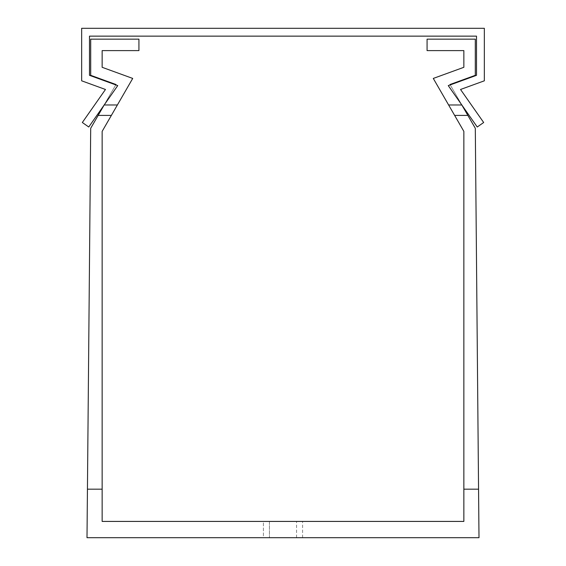 <?xml version="1.0" encoding="UTF-8"?>
<svg xmlns="http://www.w3.org/2000/svg" width="566" height="566" viewBox="0 0 566 566"><rect width="100%" height="100%" fill="white"/><g stroke="black" fill="none" stroke-linecap="round" stroke-linejoin="round"><path stroke-width="0.42" stroke-dasharray="2.83 2.12" d="M478.56 489.173L475.306 128.298L478.56 489.173L475.306 128.298L478.56 489.173L475.306 128.298L478.56 489.173L475.306 128.298L478.56 489.173L475.306 128.298L478.56 489.173L475.306 128.298L478.56 489.173L475.306 128.298L478.56 489.173L475.306 128.298L478.56 489.173L475.306 128.298L478.56 489.173L463.851 489.173L478.56 489.173L478.999 537.7L87.001 537.7L90.694 128.298L87.44 489.173L90.694 128.298L87.44 489.173L90.694 128.298L87.44 489.173L90.694 128.298L87.44 489.173L90.694 128.298L87.44 489.173L90.694 128.298L87.44 489.173L90.694 128.298L87.44 489.173L90.694 128.298L87.44 489.173L90.694 128.298L87.44 489.173L90.694 128.298L104.165 104.972L117.388 104.972L111.361 115.407L117.388 104.972L104.165 104.972L115.973 84.518L90.694 128.298L104.165 104.972L117.388 104.972L102.149 131.369L102.149 521.42L463.851 521.42L463.851 131.369L454.64 115.407L463.851 131.369L463.851 489.173L478.56 489.173L475.306 128.298L450.027 84.518L467.863 115.407L461.835 104.972L448.612 104.972L461.835 104.972L450.027 84.518L475.306 75.32L450.027 84.518L475.306 128.298L461.835 104.972L448.612 104.972L433.287 78.426L454.64 115.407L448.612 104.972L461.835 104.972L450.027 84.518L475.306 75.32L450.027 84.518L475.306 128.298L461.835 104.972L448.612 104.972L433.287 78.426L463.851 67.304L463.851 50.607L427.075 50.607L463.851 50.607L427.075 50.607L463.851 50.607L427.075 50.607L463.851 50.607L427.075 50.607L463.851 50.607L427.075 50.607L463.851 50.607L427.075 50.607L463.851 50.607L427.075 50.607L463.851 50.607L427.075 50.607L463.851 50.607L427.075 50.607L463.851 50.607L427.075 50.607L427.075 39.153L475.306 39.153L427.075 39.153L427.075 50.607L427.075 39.153L475.306 39.153L475.306 75.32L450.027 84.518L475.306 75.32L450.027 84.518L461.835 104.972L450.027 84.518L475.306 75.32L450.027 84.518L475.306 128.298L461.835 104.972L448.612 104.972L463.851 131.369L463.851 489.173L463.851 131.369L463.851 489.173L463.851 131.369L463.851 489.173L463.851 131.369L463.851 489.173L463.851 131.369L463.851 489.173L463.851 131.369L463.851 489.173L463.851 131.369L463.851 489.173L463.851 131.369L463.851 489.173L463.851 131.369L463.851 489.173L478.56 489.173L463.851 489.173M263.409 521.42L302.591 521.42L263.409 521.42L302.591 521.42L263.409 521.42L263.409 537.7L302.591 537.7L263.409 537.7L302.591 537.7L263.409 537.7L263.409 521.42M269.437 521.42L296.563 521.42L269.437 521.42L296.563 521.42L269.437 521.42L269.437 537.7L296.563 537.7L269.437 537.7L296.563 537.7L269.437 537.7L269.437 521.42M98.137 115.407L111.361 115.407L98.137 115.407L111.361 115.407L98.137 115.407L111.361 115.407L98.137 115.407L111.361 115.407L98.137 115.407L111.361 115.407L98.137 115.407L111.361 115.407L98.137 115.407L111.361 115.407L98.137 115.407L111.361 115.407L98.137 115.407L111.361 115.407L98.137 115.407L111.361 115.407L102.149 131.369L111.361 115.407L102.149 131.369L102.149 489.173L102.149 131.369L102.149 489.173L102.149 131.369L102.149 489.173L102.149 131.369L102.149 489.173L102.149 131.369L102.149 489.173L102.149 131.369L102.149 489.173L102.149 131.369L102.149 489.173L102.149 131.369L102.149 489.173L102.149 131.369L102.149 489.173L102.149 131.369L117.388 104.972L104.165 104.972L115.973 84.518L90.694 75.32L115.973 84.518L90.694 128.298L104.165 104.972L117.388 104.972L102.149 131.369L117.388 104.972L104.165 104.972L115.973 84.518L90.694 75.32L90.694 39.153L90.694 75.32L115.973 84.518L90.694 128.298L104.165 104.972L117.388 104.972L102.149 131.369L117.388 104.972L104.165 104.972L115.973 84.518L90.694 75.32L90.694 39.153L138.925 39.153L138.925 50.607L102.149 50.607L138.925 50.607L102.149 50.607L102.149 67.304L132.713 78.426L102.149 131.369L117.388 104.972L104.165 104.972L90.694 128.298L104.165 104.972L117.388 104.972L102.149 131.369L117.388 104.972L104.165 104.972L115.973 84.518L90.694 128.298L104.165 104.972L117.388 104.972L102.149 131.369L117.388 104.972L104.165 104.972L115.973 84.518L90.694 75.32L115.973 84.518L90.694 128.298L104.165 104.972L117.388 104.972L102.149 131.369L117.388 104.972L104.165 104.972L115.973 84.518L90.694 75.32L90.694 39.153L138.925 39.153L138.925 50.607L102.149 50.607L138.925 50.607L102.149 50.607L102.149 67.304L132.713 78.426L102.149 131.369L117.388 104.972L104.165 104.972L90.694 128.298L104.165 104.972L117.388 104.972L104.165 104.972L115.973 84.518L90.694 128.298L104.165 104.972L117.388 104.972L132.713 78.426L102.149 67.304L132.713 78.426L117.388 104.972L132.713 78.426L102.149 67.304L132.713 78.426L117.388 104.972L132.713 78.426L102.149 67.304L132.713 78.426L117.388 104.972L132.713 78.426L102.149 67.304L132.713 78.426L117.388 104.972L132.713 78.426L102.149 67.304L132.713 78.426L117.388 104.972L132.713 78.426L102.149 67.304L132.713 78.426L117.388 104.972L132.713 78.426L102.149 67.304L132.713 78.426L117.388 104.972L132.713 78.426L102.149 67.304L132.713 78.426L117.388 104.972L132.713 78.426L102.149 67.304L102.149 50.607L138.925 50.607L102.149 50.607L138.925 50.607L102.149 50.607L102.149 67.304L102.149 50.607L138.925 50.607L102.149 50.607L138.925 50.607L102.149 50.607L102.149 67.304L102.149 50.607L138.925 50.607L102.149 50.607L138.925 50.607L102.149 50.607L102.149 67.304L102.149 50.607L138.925 50.607L138.925 39.153L138.925 50.607L138.925 39.153L138.925 50.607L138.925 39.153L138.925 50.607L138.925 39.153L138.925 50.607L138.925 39.153L138.925 50.607L138.925 39.153L138.925 50.607L138.925 39.153L138.925 50.607L138.925 39.153L138.925 50.607L138.925 39.153L90.694 39.153L90.694 75.32L115.973 84.518L90.694 75.32L90.694 39.153L138.925 39.153L90.694 39.153L90.694 75.32L115.973 84.518L104.165 104.972L115.973 84.518L90.694 75.32L90.694 39.153L138.925 39.153L90.694 39.153L90.694 75.32L115.973 84.518L98.137 115.407L115.973 84.518L90.694 75.32L90.694 39.153L138.925 39.153L90.694 39.153L90.694 75.32L115.973 84.518L104.08 105.113M102.149 489.173L87.44 489.173M90.694 39.153L138.925 39.153L90.694 39.153L90.694 75.32L90.694 39.153L138.925 39.153L90.694 39.153L90.694 75.32L115.973 84.518L90.694 75.32L90.694 39.153L138.925 39.153L90.694 39.153L90.694 75.32L115.973 84.518L90.694 75.32L90.694 39.153L138.925 39.153L90.694 39.153L90.694 75.32L90.694 39.153L138.925 39.153L90.694 39.153M111.361 115.407L117.388 104.972M115.761 84.886L104.165 104.972M102.149 50.607L102.149 67.304M302.591 537.7L302.591 521.42L302.591 537.7M296.563 537.7L296.563 521.42L296.563 537.7M463.851 67.304L433.287 78.426L463.851 67.304L433.287 78.426L463.851 67.304L433.287 78.426L463.851 67.304L433.287 78.426L463.851 67.304L433.287 78.426L463.851 67.304L433.287 78.426L463.851 67.304L433.287 78.426L463.851 67.304L433.287 78.426L463.851 67.304L433.287 78.426L463.851 131.369L448.612 104.972L461.835 104.972L448.612 104.972L433.287 78.426L463.851 131.369L448.612 104.972L461.835 104.972L448.612 104.972L433.287 78.426L463.851 131.369L433.287 78.426L463.851 131.369L433.287 78.426L463.851 131.369L433.287 78.426L463.851 131.369L433.287 78.426L463.851 131.369L433.287 78.426L448.612 104.972L461.835 104.972L450.027 84.518L475.306 75.32L475.306 39.153L475.306 75.32L475.306 39.153L475.306 75.32L475.306 39.153L475.306 75.32L475.306 39.153L475.306 75.32L475.306 39.153L475.306 75.32L475.306 39.153L475.306 75.32L475.306 39.153L427.075 39.153L475.306 39.153L427.075 39.153L475.306 39.153L427.075 39.153L475.306 39.153L427.075 39.153L475.306 39.153L427.075 39.153L475.306 39.153L427.075 39.153L475.306 39.153L427.075 39.153L475.306 39.153L427.075 39.153L475.306 39.153L475.306 75.32L450.027 84.518L475.306 75.32L450.027 84.518L461.835 104.972L450.027 84.518L475.306 75.32L450.027 84.518L475.306 128.298L461.835 104.972L448.612 104.972L461.835 104.972L450.027 84.518L475.306 75.32L450.027 84.518L475.306 128.298L461.835 104.972L448.612 104.972L433.287 78.426L463.851 67.304L463.851 50.607M427.075 39.153L427.075 50.607L427.075 39.153M475.306 128.298L450.027 84.518L467.863 115.407L450.027 84.518L475.306 75.32L450.027 84.518L467.863 115.407L454.64 115.407L448.612 104.972L461.835 104.972L448.612 104.972L461.835 104.972L450.239 84.886M475.306 39.153L475.306 75.32L475.306 39.153M461.821 104.972L448.612 104.972L461.92 105.113M463.851 131.369L454.64 115.407L463.851 131.369M454.64 115.407L467.863 115.407L454.64 115.407L467.863 115.407L454.64 115.407L467.863 115.407L454.64 115.407L467.863 115.407L454.64 115.407L467.863 115.407L454.64 115.407L467.863 115.407L454.64 115.407L467.863 115.407L454.64 115.407L467.863 115.407L454.64 115.407L467.863 115.407L454.64 115.407L448.612 104.972M88.756 127.003L82.332 122.504L105.467 89.478L81.653 80.811L81.653 28.3L484.347 28.3L484.347 80.811L460.533 89.478L483.668 122.504L477.244 127.003L448.258 85.608L476.508 75.32L476.508 36.139L89.492 36.139L89.492 75.32L117.742 85.608L88.756 127.003"/><path stroke-width="0.85" d="M478.999 537.7L478.56 489.173L463.851 489.173L463.851 521.42L102.149 521.42L102.149 489.173L87.44 489.173L87.001 537.7L478.999 537.7M478.56 489.173L475.306 128.298L467.863 115.407L475.306 128.298M463.851 489.173L463.851 131.369L448.612 104.972L461.821 104.972L467.863 115.407L454.64 115.407M102.149 67.304L102.149 50.607L102.149 67.304L102.149 50.607L102.149 67.304L102.149 50.607L102.149 67.304L102.149 50.607L102.149 67.304L102.149 50.607L102.149 67.304L132.713 78.426L102.149 131.369L102.149 489.173M117.388 104.972L104.179 104.972L90.694 128.298L87.44 489.173M102.149 50.607L138.925 50.607L138.925 39.153L90.694 39.153L90.694 75.32L115.973 84.518L115.761 84.886M450.239 84.886L450.027 84.518L475.306 75.32L475.306 39.153L427.075 39.153L427.075 50.607L463.851 50.607L463.851 67.304L463.851 50.607L463.851 67.304L463.851 50.607L463.851 67.304L463.851 50.607L463.851 67.304L463.851 50.607L463.851 67.304L433.287 78.426L448.612 104.972M463.851 50.607L463.851 67.304M88.756 127.003L82.332 122.504L105.467 89.478L81.653 80.811L81.653 28.3L484.347 28.3L484.347 80.811L460.533 89.478L483.668 122.504L477.244 127.003L448.258 85.608L476.508 75.32L476.508 36.139L89.492 36.139L89.492 75.32L117.742 85.608L88.756 127.003M111.361 115.407L98.137 115.407"/></g></svg>
